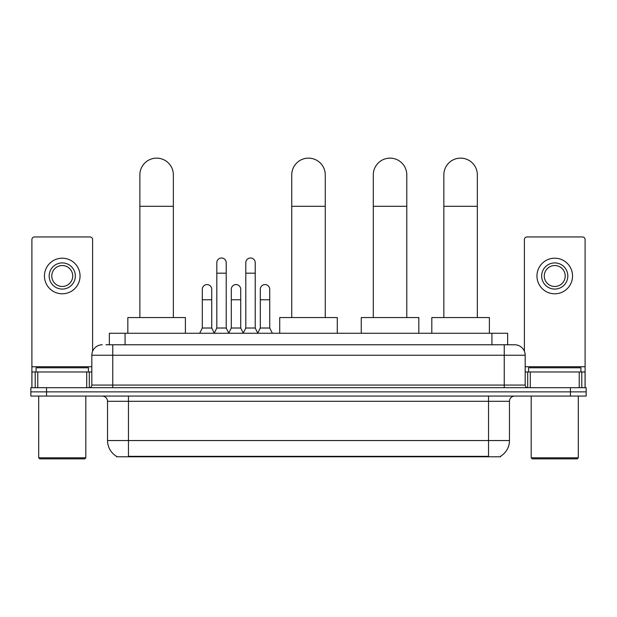 <?xml version="1.0" encoding="UTF-8"?>
<svg xmlns="http://www.w3.org/2000/svg" width="617" height="617" viewBox="0 0 617 617"><rect width="100%" height="100%" fill="white"/><g stroke="black" fill="none" stroke-linecap="round" stroke-linejoin="round"><path stroke-width="0.93" d="M105.954 344.772L112.757 344.772L105.954 344.772L109.363 344.772L109.363 333.257L507.637 333.257L507.637 344.772M500.58 456.256L500.58 456.773L116.42 456.773L116.42 456.256M116.574 456.349A18.317 18.317 0 0 1 107.528 440.546L128.459 440.546L128.459 456.349L488.541 456.349L488.541 440.546L509.472 440.546L509.472 401.297A5.237 5.237 0 0 1 514.709 396.06M107.528 440.546L107.528 401.297C107.211 398.112 105.468 396.369 102.291 396.06M500.426 456.349A18.317 18.317 0 0 0 509.472 440.546M46.553 387.684L586.15 387.684L586.15 391.872L30.85 391.872L30.85 396.06L46.553 396.06L46.553 391.872L30.85 391.872L30.85 387.684L46.553 387.684L46.553 391.872L586.15 391.872L586.15 396.06L46.553 396.06M102.291 344.772A10.466 10.466 0 0 0 91.825 355.238L91.825 385.07A2.615 2.615 0 0 1 89.203 387.684M514.709 344.772L504.243 344.772L514.709 344.772A10.466 10.466 0 0 1 525.175 355.238L525.175 385.07C525.329 386.658 526.201 387.53 527.797 387.684M525.175 355.238L112.757 355.238L112.757 344.772L504.243 344.772L504.243 385.07L525.175 385.07M86.719 387.684L86.719 371.982L37.784 371.982L37.784 387.684M92.612 351.258L92.612 239.573A2.615 2.615 0 0 0 89.989 236.951L34.513 236.951A2.615 2.615 0 0 0 31.899 239.573L31.899 371.982L37.784 371.982M86.719 371.982L91.825 371.982M31.899 387.684L31.899 371.982M62.255 262.911A13.088 13.088 0 0 0 49.167 276A13.088 13.088 0 0 0 62.255 289.08A13.088 13.088 0 0 0 75.336 276A13.088 13.088 0 0 0 62.255 262.911M62.255 265.534A10.466 10.466 0 0 0 51.782 276A10.466 10.466 0 0 0 62.255 286.465A10.466 10.466 0 0 0 72.721 276A10.466 10.466 0 0 0 62.255 265.534M62.255 293.792A17.793 17.793 0 0 0 80.048 276A17.793 17.793 0 0 0 62.255 258.207A17.793 17.793 0 0 0 44.455 276A17.793 17.793 0 0 0 62.255 293.792M84.76 458.863L39.75 458.863L38.701 457.822L85.802 457.822L84.76 458.863M38.701 396.06L38.701 457.822M85.802 396.06L85.802 457.822M88.424 371.982L88.424 367.801L36.087 367.801L36.087 371.982M139.866 317.554L139.866 174.881A16.752 16.752 0 0 1 156.618 158.137A16.752 16.752 0 0 1 173.362 174.881A16.752 16.752 0 0 0 156.618 158.137M173.362 317.554L173.362 174.881M185.401 333.257L185.401 317.554L127.835 317.554L127.835 333.257M291.748 317.554L291.748 174.881A16.752 16.752 0 0 1 308.5 158.137A16.752 16.752 0 0 1 325.252 174.881A16.752 16.752 0 0 0 308.5 158.137M325.252 317.554L325.252 174.881M337.283 333.257L337.283 317.554L279.717 317.554L279.717 333.257M373.293 317.554L373.293 174.881A16.752 16.752 0 0 1 390.044 158.137A16.752 16.752 0 0 1 406.788 174.881A16.752 16.752 0 0 0 390.044 158.137M406.788 317.554L406.788 174.881M418.827 333.257L418.827 317.554L361.253 317.554L361.253 333.257M443.847 317.554L443.847 174.881A16.752 16.752 0 0 1 460.591 158.137A16.752 16.752 0 0 1 477.342 174.881A16.752 16.752 0 0 0 460.591 158.137M477.342 317.554L477.342 174.881M489.381 333.257L489.381 317.554L431.807 317.554L431.807 333.257M214.192 333.257L216.806 328.02L226.223 328.02L228.845 333.257M226.223 328.02L226.223 262.703A4.712 4.712 0 0 0 221.518 257.991A4.712 4.712 0 0 1 221.812 258.006M216.806 328.02L216.806 273.169L226.223 273.169M216.806 273.169L216.806 262.703A4.712 4.712 0 0 1 221.518 257.991M243.183 333.257L245.797 328.02L255.222 328.02L257.837 333.257M255.222 328.02L255.222 262.703A4.712 4.712 0 0 0 250.51 257.991A4.712 4.712 0 0 1 250.803 258.006M245.797 328.02L245.797 273.169L255.222 273.169M245.797 273.169L245.797 262.703A4.712 4.712 0 0 1 250.51 257.991M199.692 333.257L202.307 328.02L211.731 328.02L214.269 333.095M211.731 328.02L211.731 289.296A4.712 4.712 0 0 0 207.312 284.591A4.712 4.712 0 0 1 211.731 289.296M202.307 328.02L202.307 299.762L211.731 299.762M202.307 299.762L202.307 289.296A4.712 4.712 0 0 1 207.312 284.591M228.76 333.095L231.306 328.02L240.723 328.02L243.26 333.095M240.723 328.02L240.723 289.296A4.712 4.712 0 0 0 236.311 284.591A4.712 4.712 0 0 1 240.723 289.296M231.306 328.02L231.306 299.762L240.723 299.762M231.306 299.762L231.306 289.296A4.712 4.712 0 0 1 236.311 284.591M257.759 333.095L260.297 328.02L269.722 328.02L272.336 333.257M269.722 328.02L269.722 289.296A4.712 4.712 0 0 0 265.302 284.591A4.712 4.712 0 0 1 269.722 289.296M260.297 328.02L260.297 299.762L269.722 299.762M260.297 299.762L260.297 289.296A4.712 4.712 0 0 1 265.302 284.591M579.216 387.684L579.216 371.982L530.281 371.982L530.281 387.684M585.101 387.684L585.101 371.982L585.101 387.684M579.216 371.982L585.101 371.982L585.101 239.573A2.615 2.615 0 0 0 582.487 236.951L527.011 236.951A2.615 2.615 0 0 0 524.388 239.573L524.388 351.258M525.175 371.982L530.281 371.982M554.745 262.911A13.088 13.088 0 0 0 541.664 276A13.088 13.088 0 0 0 554.745 289.08A13.088 13.088 0 0 0 567.833 276A13.088 13.088 0 0 0 554.745 262.911M554.745 265.534A10.466 10.466 0 0 0 544.279 276A10.466 10.466 0 0 0 554.745 286.465A10.466 10.466 0 0 0 565.218 276A10.466 10.466 0 0 0 554.745 265.534M554.745 293.792A17.793 17.793 0 0 0 572.545 276A17.793 17.793 0 0 0 554.745 258.207A17.793 17.793 0 0 0 536.952 276A17.793 17.793 0 0 0 554.745 293.792M577.25 458.863L532.24 458.863L531.198 457.822L578.299 457.822L577.25 458.863M531.198 396.06L531.198 457.822M578.299 396.06L578.299 457.822M580.913 371.982L580.913 367.801L528.576 367.801L528.576 371.982M486.451 456.773L486.451 456.256M130.549 456.773L130.549 456.256M125.066 344.772L125.066 333.257M491.934 344.772L491.934 333.257M488.541 396.06L488.541 401.297L107.528 401.297M509.472 401.297L488.541 401.297L488.541 440.546L128.459 440.546L128.459 396.06M570.447 396.06L570.447 387.684M112.757 387.684L112.757 355.238L91.825 355.238M91.825 385.07L504.243 385.07L504.243 387.684M91.825 366.753L31.899 366.753M89.295 371.982L89.295 387.684M31.937 371.982L31.937 387.684M35.208 387.684L35.208 371.982M139.866 206.286L173.362 206.286M291.748 206.286L325.252 206.286M373.293 206.286L406.788 206.286M443.847 206.286L477.342 206.286M585.101 366.753L525.175 366.753M585.063 387.684L585.063 371.982M581.792 371.982L581.792 387.684M527.705 387.684L527.705 371.982"/></g></svg>
